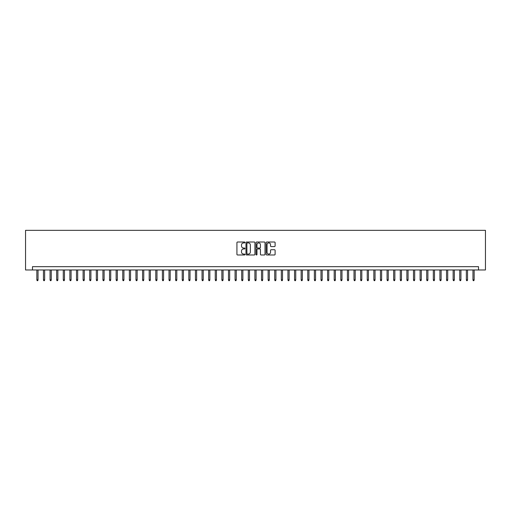 <?xml version="1.0" encoding="UTF-8"?>
<svg xmlns="http://www.w3.org/2000/svg" width="511" height="511" viewBox="0 0 511 511"><rect width="100%" height="100%" fill="white"/><g stroke="black" fill="none" stroke-linecap="round" stroke-linejoin="round"><path stroke-width="0.77" d="M244.929 242.463A0.454 0.454 0 0 0 244.475 242.01L237.583 242.01A0.652 0.652 0 0 0 236.932 242.661L236.932 254.331A0.652 0.652 0 0 0 237.583 254.983L244.475 254.983A0.454 0.454 0 0 0 244.929 254.529A0.454 0.454 0 0 0 244.475 254.076L243.581 254.076A2.076 2.076 0 0 1 241.505 252L241.505 251.022A2.076 2.076 0 0 1 243.581 248.953L244.475 248.953A0.454 0.454 0 0 0 244.929 248.493A0.454 0.454 0 0 0 244.475 248.039L243.581 248.039A2.076 2.076 0 0 1 241.505 245.963L241.505 244.993A2.076 2.076 0 0 1 243.581 242.917L244.475 242.917A0.454 0.454 0 0 0 244.929 242.463M274.458 246.583A0.652 0.652 0 0 0 275.103 245.932L275.103 242.661A0.652 0.652 0 0 0 274.458 242.01L266.799 242.01A0.652 0.652 0 0 0 266.154 242.661L266.154 254.331A0.652 0.652 0 0 0 266.799 254.983L274.458 254.983A0.652 0.652 0 0 0 275.103 254.331L275.103 250.377A0.652 0.652 0 0 0 274.458 249.726L271.181 249.726A0.652 0.652 0 0 0 270.53 250.377L270.53 252.338A1.737 1.737 0 0 1 268.799 254.076A1.737 1.737 0 0 1 267.061 252.338L267.061 244.654A1.737 1.737 0 0 1 268.799 242.917A1.737 1.737 0 0 1 270.53 244.654L270.53 245.932A0.652 0.652 0 0 0 271.181 246.583L274.458 246.583M478.513 269.974L485.45 269.974L485.45 230.327L25.55 230.327L25.55 269.974L478.513 269.974L478.513 266.665L32.487 266.665L32.487 269.974M254.932 242.661A0.652 0.652 0 0 0 254.286 242.01L246.628 242.01A0.652 0.652 0 0 0 245.983 242.661L245.983 254.331A0.652 0.652 0 0 0 246.628 254.983L254.286 254.983A0.652 0.652 0 0 0 254.932 254.331L254.932 242.661M256.714 242.01L264.372 242.01A0.652 0.652 0 0 1 265.017 242.661L265.017 254.331A0.652 0.652 0 0 1 264.372 254.983L261.095 254.983A0.652 0.652 0 0 1 260.444 254.331L260.444 249.598A0.652 0.652 0 0 0 259.799 248.953L257.627 248.953A0.652 0.652 0 0 0 256.976 249.598L256.976 254.529A0.454 0.454 0 0 1 256.522 254.983A0.454 0.454 0 0 1 256.068 254.529L256.068 242.661A0.652 0.652 0 0 1 256.714 242.01M247.343 242.917A0.454 0.454 0 0 0 246.89 243.37L246.89 253.622A0.454 0.454 0 0 0 247.343 254.076L248.282 254.076A2.076 2.076 0 0 0 250.358 252L250.358 244.993A2.076 2.076 0 0 0 248.282 242.917L247.343 242.917M260.444 244.686A1.737 1.737 0 0 0 258.713 242.949A1.737 1.737 0 0 0 256.976 244.686L256.976 247.394A0.652 0.652 0 0 0 257.627 248.039L259.799 248.039A0.652 0.652 0 0 0 260.444 247.394L260.444 244.686M38.038 279.817L37.776 280.673L37.111 280.673L36.849 279.817L38.038 279.817L38.038 269.974M36.849 279.817L36.849 269.974M44.649 279.817L44.38 280.673L43.722 280.673L43.454 279.817L44.649 279.817L44.649 269.974M43.454 279.817L43.454 269.974M51.253 279.817L50.991 280.673L50.327 280.673L50.065 279.817L51.253 279.817L51.253 269.974M50.065 279.817L50.065 269.974M57.864 279.817L57.596 280.673L56.938 280.673L56.67 279.817L57.864 279.817L57.864 269.974M56.67 279.817L56.67 269.974M64.469 279.817L64.207 280.673L63.543 280.673L63.281 279.817L64.469 279.817L64.469 269.974M63.281 279.817L63.281 269.974M71.08 279.817L70.812 280.673L70.154 280.673L69.886 279.817L71.08 279.817L71.08 269.974M69.886 279.817L69.886 269.974M77.685 279.817L77.423 280.673L76.759 280.673L76.497 279.817L77.685 279.817L77.685 269.974M76.497 279.817L76.497 269.974M84.296 279.817L84.028 280.673L83.37 280.673L83.101 279.817L84.296 279.817L84.296 269.974M83.101 279.817L83.101 269.974M90.901 279.817L90.639 280.673L89.974 280.673L89.712 279.817L90.901 279.817L90.901 269.974M89.712 279.817L89.712 269.974M97.512 279.817L97.243 280.673L96.585 280.673L96.317 279.817L97.512 279.817L97.512 269.974M96.317 279.817L96.317 269.974M104.116 279.817L103.854 280.673L103.19 280.673L102.928 279.817L104.116 279.817L104.116 269.974M102.928 279.817L102.928 269.974M110.721 279.817L110.459 280.673L109.801 280.673L109.533 279.817L110.721 279.817L110.721 269.974M109.533 279.817L109.533 269.974M117.332 279.817L117.07 280.673L116.406 280.673L116.144 279.817L117.332 279.817L117.332 269.974M116.144 279.817L116.144 269.974M123.937 279.817L123.675 280.673L123.017 280.673L122.749 279.817L123.937 279.817L123.937 269.974M122.749 279.817L122.749 269.974M130.548 279.817L130.286 280.673L129.622 280.673L129.36 279.817L130.548 279.817L130.548 269.974M129.36 279.817L129.36 269.974M137.152 279.817L136.891 280.673L136.233 280.673L135.964 279.817L137.152 279.817L137.152 269.974M135.964 279.817L135.964 269.974M143.763 279.817L143.502 280.673L142.837 280.673L142.575 279.817L143.763 279.817L143.763 269.974M142.575 279.817L142.575 269.974M150.368 279.817L150.106 280.673L149.448 280.673L149.18 279.817L150.368 279.817L150.368 269.974M149.18 279.817L149.18 269.974M156.979 279.817L156.711 280.673L156.053 280.673L155.791 279.817L156.979 279.817L156.979 269.974M155.791 279.817L155.791 269.974M163.584 279.817L163.322 280.673L162.664 280.673L162.396 279.817L163.584 279.817L163.584 269.974M162.396 279.817L162.396 269.974M170.195 279.817L169.927 280.673L169.269 280.673L169.007 279.817L170.195 279.817L170.195 269.974M169.007 279.817L169.007 269.974M176.8 279.817L176.538 280.673L175.873 280.673L175.612 279.817L176.8 279.817L176.8 269.974M175.612 279.817L175.612 269.974M183.411 279.817L183.142 280.673L182.484 280.673L182.223 279.817L183.411 279.817L183.411 269.974M182.223 279.817L182.223 269.974M190.015 279.817L189.753 280.673L189.089 280.673L188.827 279.817L190.015 279.817L190.015 269.974M188.827 279.817L188.827 269.974M196.626 279.817L196.358 280.673L195.7 280.673L195.438 279.817L196.626 279.817L196.626 269.974M195.438 279.817L195.438 269.974M203.231 279.817L202.969 280.673L202.305 280.673L202.043 279.817L203.231 279.817L203.231 269.974M202.043 279.817L202.043 269.974M209.842 279.817L209.574 280.673L208.916 280.673L208.654 279.817L209.842 279.817L209.842 269.974M208.654 279.817L208.654 269.974M216.447 279.817L216.185 280.673L215.521 280.673L215.259 279.817L216.447 279.817L216.447 269.974M215.259 279.817L215.259 269.974M223.058 279.817L222.79 280.673L222.132 280.673L221.863 279.817L223.058 279.817L223.058 269.974M221.863 279.817L221.863 269.974M229.663 279.817L229.401 280.673L228.736 280.673L228.474 279.817L229.663 279.817L229.663 269.974M228.474 279.817L228.474 269.974M236.274 279.817L236.005 280.673L235.347 280.673L235.079 279.817L236.274 279.817L236.274 269.974M235.079 279.817L235.079 269.974M242.878 279.817L242.616 280.673L241.952 280.673L241.69 279.817L242.878 279.817L242.878 269.974M241.69 279.817L241.69 269.974M249.489 279.817L249.221 280.673L248.563 280.673L248.295 279.817L249.489 279.817L249.489 269.974M248.295 279.817L248.295 269.974M256.094 279.817L255.832 280.673L255.168 280.673L254.906 279.817L256.094 279.817L256.094 269.974M254.906 279.817L254.906 269.974M262.705 279.817L262.437 280.673L261.779 280.673L261.511 279.817L262.705 279.817L262.705 269.974M261.511 279.817L261.511 269.974M269.31 279.817L269.048 280.673L268.384 280.673L268.122 279.817L269.31 279.817L269.31 269.974M268.122 279.817L268.122 269.974M275.921 279.817L275.653 280.673L274.995 280.673L274.726 279.817L275.921 279.817L275.921 269.974M274.726 279.817L274.726 269.974M282.526 279.817L282.264 280.673L281.599 280.673L281.337 279.817L282.526 279.817L282.526 269.974M281.337 279.817L281.337 269.974M289.137 279.817L288.868 280.673L288.21 280.673L287.942 279.817L289.137 279.817L289.137 269.974M287.942 279.817L287.942 269.974M295.741 279.817L295.479 280.673L294.815 280.673L294.553 279.817L295.741 279.817L295.741 269.974M294.553 279.817L294.553 269.974M302.346 279.817L302.084 280.673L301.426 280.673L301.158 279.817L302.346 279.817L302.346 269.974M301.158 279.817L301.158 269.974M308.957 279.817L308.695 280.673L308.031 280.673L307.769 279.817L308.957 279.817L308.957 269.974M307.769 279.817L307.769 269.974M315.562 279.817L315.3 280.673L314.642 280.673L314.374 279.817L315.562 279.817L315.562 269.974M314.374 279.817L314.374 269.974M322.173 279.817L321.911 280.673L321.247 280.673L320.985 279.817L322.173 279.817L322.173 269.974M320.985 279.817L320.985 269.974M328.777 279.817L328.516 280.673L327.858 280.673L327.589 279.817L328.777 279.817L328.777 269.974M327.589 279.817L327.589 269.974M335.388 279.817L335.127 280.673L334.462 280.673L334.2 279.817L335.388 279.817L335.388 269.974M334.2 279.817L334.2 269.974M341.993 279.817L341.731 280.673L341.073 280.673L340.805 279.817L341.993 279.817L341.993 269.974M340.805 279.817L340.805 269.974M348.604 279.817L348.336 280.673L347.678 280.673L347.416 279.817L348.604 279.817L348.604 269.974M347.416 279.817L347.416 269.974M355.209 279.817L354.947 280.673L354.289 280.673L354.021 279.817L355.209 279.817L355.209 269.974M354.021 279.817L354.021 269.974M361.82 279.817L361.552 280.673L360.894 280.673L360.632 279.817L361.82 279.817L361.82 269.974M360.632 279.817L360.632 269.974M368.425 279.817L368.163 280.673L367.498 280.673L367.237 279.817L368.425 279.817L368.425 269.974M367.237 279.817L367.237 269.974M375.036 279.817L374.767 280.673L374.109 280.673L373.848 279.817L375.036 279.817L375.036 269.974M373.848 279.817L373.848 269.974M381.64 279.817L381.378 280.673L380.714 280.673L380.452 279.817L381.64 279.817L381.64 269.974M380.452 279.817L380.452 269.974M388.251 279.817L387.983 280.673L387.325 280.673L387.063 279.817L388.251 279.817L388.251 269.974M387.063 279.817L387.063 269.974M394.856 279.817L394.594 280.673L393.93 280.673L393.668 279.817L394.856 279.817L394.856 269.974M393.668 279.817L393.668 269.974M401.467 279.817L401.199 280.673L400.541 280.673L400.279 279.817L401.467 279.817L401.467 269.974M400.279 279.817L400.279 269.974M408.072 279.817L407.81 280.673L407.146 280.673L406.884 279.817L408.072 279.817L408.072 269.974M406.884 279.817L406.884 269.974M414.683 279.817L414.415 280.673L413.757 280.673L413.488 279.817L414.683 279.817L414.683 269.974M413.488 279.817L413.488 269.974M421.288 279.817L421.026 280.673L420.361 280.673L420.099 279.817L421.288 279.817L421.288 269.974M420.099 279.817L420.099 269.974M427.899 279.817L427.63 280.673L426.972 280.673L426.704 279.817L427.899 279.817L427.899 269.974M426.704 279.817L426.704 269.974M434.503 279.817L434.241 280.673L433.577 280.673L433.315 279.817L434.503 279.817L434.503 269.974M433.315 279.817L433.315 269.974M441.114 279.817L440.846 280.673L440.188 280.673L439.92 279.817L441.114 279.817L441.114 269.974M439.92 279.817L439.92 269.974M447.719 279.817L447.457 280.673L446.793 280.673L446.531 279.817L447.719 279.817L447.719 269.974M446.531 279.817L446.531 269.974M454.33 279.817L454.062 280.673L453.404 280.673L453.136 279.817L454.33 279.817L454.33 269.974M453.136 279.817L453.136 269.974M460.935 279.817L460.673 280.673L460.009 280.673L459.747 279.817L460.935 279.817L460.935 269.974M459.747 279.817L459.747 269.974M467.546 279.817L467.278 280.673L466.62 280.673L466.351 279.817L467.546 279.817L467.546 269.974M466.351 279.817L466.351 269.974M474.151 279.817L473.889 280.673L473.224 280.673L472.962 279.817L474.151 279.817L474.151 269.974M472.962 279.817L472.962 269.974"/></g></svg>
